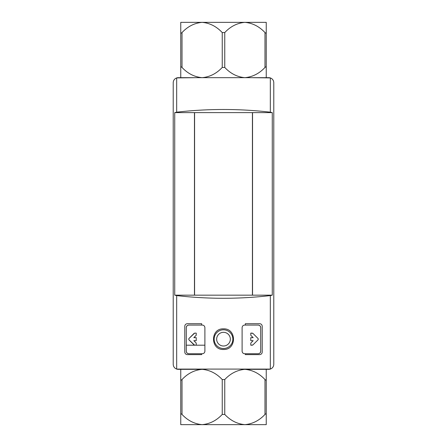 <?xml version="1.0" encoding="UTF-8"?>
<svg xmlns="http://www.w3.org/2000/svg" width="447" height="447" viewBox="0 0 447 447"><rect width="100%" height="100%" fill="white"/><g stroke="black" fill="none" stroke-linecap="round" stroke-linejoin="round"><path stroke-width="0.67" d="M251.158 77.666L270.318 77.912A5.029 5.029 0 0 0 268.759 77.666L178.241 77.666A5.029 5.029 0 0 0 176.682 77.912L195.842 77.666M186.287 345.196L204.894 345.196M194.456 112.616L252.544 112.616L252.544 295.16L174.732 295.16L174.732 112.616L194.456 112.616L194.456 295.16M184.779 326.215L184.779 352.107C184.963 353.622 185.801 354.46 187.293 354.622L201.658 354.622L201.658 353.745L188.802 353.745C187.31 353.583 186.472 352.744 186.287 351.23A2.514 2.514 0 0 0 188.802 353.745L202.379 353.745C203.877 353.571 204.715 352.733 204.894 351.23C204.715 352.733 203.877 353.571 202.379 353.745M204.894 351.23L204.894 327.595C204.715 326.092 203.877 325.254 202.379 325.081L188.802 325.081A2.514 2.514 0 0 0 186.287 327.595C186.472 326.081 187.31 325.243 188.802 325.081L201.658 325.081L201.658 323.701L187.293 323.701C185.801 323.863 184.963 324.701 184.779 326.209M260.713 351.23L260.713 327.595A2.514 2.514 0 0 0 258.198 325.081L244.621 325.081C243.123 325.254 242.285 326.092 242.106 327.595L242.106 351.23C242.285 352.733 243.123 353.571 244.621 353.745L258.198 353.745A2.514 2.514 0 0 0 260.713 351.23C260.528 352.744 259.69 353.583 258.198 353.745L245.342 353.745L245.342 354.622L259.707 354.622C261.199 354.46 262.037 353.622 262.221 352.113M260.713 327.595C260.528 326.081 259.69 325.243 258.198 325.081L245.342 325.081L245.342 323.701L259.707 323.701L245.342 323.701M174.732 295.16L176.682 295.59C207.894 299.183 239.106 299.183 270.318 295.59L272.268 295.16L272.268 112.616L270.318 112.186C239.106 108.593 207.894 108.593 176.682 112.186L174.732 112.616M270.318 112.186L270.318 77.912C272.502 78.767 273.659 80.359 273.787 82.695L273.787 364.305C273.659 366.641 272.502 368.233 270.318 369.088L176.682 369.088C174.498 368.233 173.341 366.641 173.212 364.305L173.212 82.695C173.341 80.359 174.498 78.767 176.682 77.912L176.682 112.186M223.5 328.852C210.207 328.238 210.207 350.074 223.494 349.47C236.776 350.102 236.809 328.243 223.5 328.852M262.221 352.107L262.221 326.215C262.037 324.701 261.199 323.863 259.707 323.701M245.342 354.622L259.707 354.622M272.268 295.16L252.538 295.16M272.268 112.616L252.538 112.616M187.293 354.622L201.658 354.622M201.658 323.701L187.293 323.701M186.287 351.23L186.287 327.595M242.106 327.595C242.285 326.092 243.123 325.254 244.621 325.081M250.773 340.67L253.17 340.67L250.773 340.67L250.773 337.653L253.17 337.653L250.773 335.256L250.773 333.127L252.89 333.35L258.17 338.63L258.17 339.692L252.89 344.972L250.773 345.196L250.773 343.067L253.17 340.67L250.773 343.067M196.227 335.256L193.83 337.653L196.227 337.653L193.83 337.653L196.227 335.256L196.227 333.127L194.646 333.127L196.227 333.127M196.227 340.67L193.83 340.67L196.227 340.67L196.227 337.653M193.83 340.67L196.227 343.067L193.83 340.67M196.227 345.196L194.646 345.196L196.227 345.196L196.227 343.067M194.646 345.196L188.83 339.692L188.83 338.63L194.646 333.127M223.5 329.808A9.353 9.353 0 0 1 231.602 343.838A9.353 9.353 0 0 1 215.398 343.838A9.353 9.353 0 0 1 223.5 329.808A9.353 9.353 0 0 1 231.602 343.838A9.353 9.353 0 0 1 215.398 343.838A9.353 9.353 0 0 1 223.5 329.808M176.682 295.59L176.682 369.088A5.029 5.029 0 0 0 178.241 369.334L202.128 369.334C209.799 370.027 216.504 373.435 222.243 379.559L224.757 379.559C230.451 373.457 237.156 370.049 244.872 369.334L268.759 369.334A5.029 5.029 0 0 0 270.318 369.088L270.318 295.59M273.787 364.305L273.787 82.695M194.585 112.616L194.585 295.16M252.415 112.616L252.415 295.16M250.773 345.196L252.354 345.196M252.89 344.972L258.17 339.692M258.17 338.63L252.89 333.35M252.354 333.127L250.773 333.127M250.773 335.256L253.17 337.653L250.773 337.653M194.11 333.35L188.83 338.63M188.83 339.692L194.11 344.972M190.416 424.65L202.128 424.65L180.756 424.65L180.756 379.559C180.795 380.274 181.214 380.274 182.013 379.559C187.706 373.457 194.411 370.049 202.128 369.334M244.872 424.65C237.201 423.957 230.496 420.549 224.757 414.425L222.243 414.425C216.549 420.526 209.844 423.935 202.128 424.65L244.872 424.65C252.589 423.935 259.294 420.526 264.987 414.425C265.786 413.71 266.205 413.71 266.244 414.425L266.244 424.65L244.872 424.65L256.584 424.65M202.128 424.65C194.456 423.957 187.751 420.549 182.013 414.425C181.219 413.71 180.8 413.71 180.756 414.425M244.872 369.334C252.544 370.027 259.249 373.435 264.987 379.559C265.781 380.274 266.2 380.274 266.244 379.559L266.244 369.334M266.244 414.425L266.244 379.559M180.756 369.334L180.756 379.559M256.584 22.35L244.872 22.35L266.244 22.35L266.244 67.441C266.205 66.726 265.786 66.726 264.987 67.441C259.294 73.543 252.589 76.951 244.872 77.666C237.201 76.973 230.496 73.565 224.757 67.441L222.243 67.441C216.549 73.543 209.844 76.951 202.128 77.666C194.456 76.973 187.751 73.565 182.013 67.441C181.219 66.726 180.8 66.726 180.756 67.441L180.756 77.666M202.128 22.35C209.799 23.043 216.504 26.451 222.243 32.575L224.757 32.575C230.451 26.474 237.156 23.065 244.872 22.35L202.128 22.35C194.411 23.065 187.706 26.474 182.013 32.575C181.214 33.29 180.795 33.29 180.756 32.575L180.756 22.35L202.128 22.35L190.416 22.35M244.872 22.35C252.544 23.043 259.249 26.451 264.987 32.575C265.781 33.29 266.2 33.29 266.244 32.575L266.244 77.666M180.756 32.575L180.756 67.441M223.5 332.322A6.839 6.839 0 0 1 229.423 342.581A6.839 6.839 0 0 1 217.577 342.581A6.839 6.839 0 0 1 223.5 332.322M182.013 414.425L182.013 379.559M222.243 414.425L222.243 379.559M224.757 414.425L224.757 379.559M264.987 414.425L264.987 379.559M264.987 32.575L264.987 67.441M224.757 32.575L224.757 67.441M222.243 32.575L222.243 67.441M182.013 32.575L182.013 67.441"/></g></svg>
